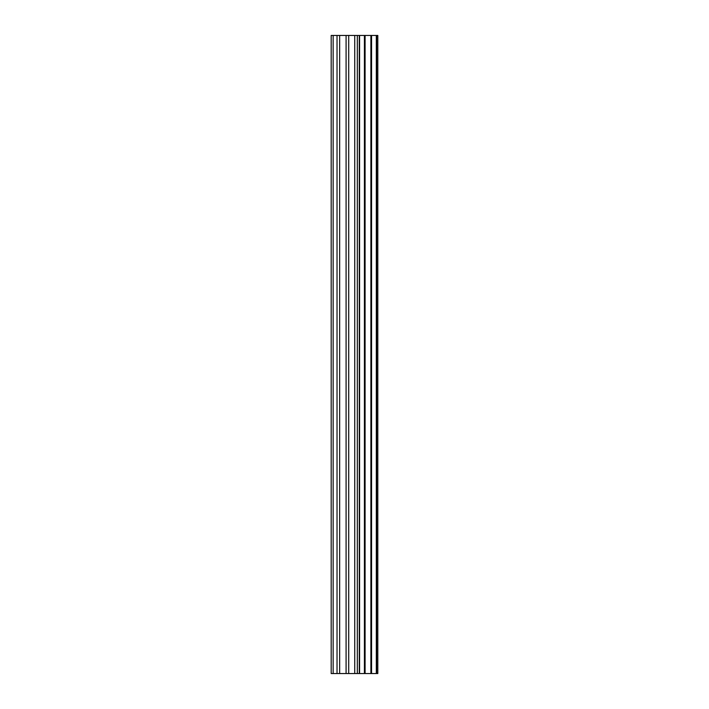 <?xml version="1.0" encoding="UTF-8"?>
<svg xmlns="http://www.w3.org/2000/svg" width="709" height="709" viewBox="0 0 709 709"><rect width="100%" height="100%" fill="white"/><g stroke="black" fill="none" stroke-linecap="round" stroke-linejoin="round"><path stroke-width="1.06" d="M346.089 673.55L377.817 673.55L377.817 35.45L331.183 35.45L331.183 673.55L346.089 673.55L346.089 35.45M376.311 673.55L376.311 35.45M359.277 673.55L359.277 35.45M354.73 673.55L354.73 35.45M333.15 673.55L333.15 35.45M376.683 673.55L376.683 35.45M371.569 673.55L371.569 35.45M370.896 673.55L370.896 35.45M365.091 673.55L365.091 35.45M364.408 673.55L364.408 35.45M359.569 673.55L359.569 35.45M357.318 673.55L357.318 35.45M348.704 673.55L348.704 35.45M339.646 673.55L339.646 35.45M337.032 673.55L337.032 35.45"/></g></svg>

